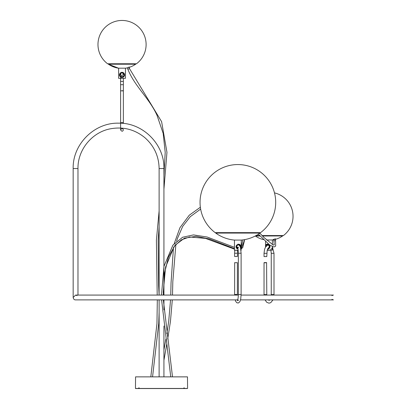 <?xml version="1.0" encoding="UTF-8"?>
<svg xmlns="http://www.w3.org/2000/svg" width="409" height="409" viewBox="0 0 409 409"><rect width="100%" height="100%" fill="white"/><g stroke="black" fill="none" stroke-linecap="round" stroke-linejoin="round"><path stroke-width="0.61" d="M118.62 68.18L118.62 78.323L125.461 78.323L125.461 68.18M121.545 77.413L121.258 77.342M120.19 76.682L119.888 76.304M119.673 75.905L119.52 75.42M119.515 75.414L119.474 75.138M122.557 72.373L123.232 72.618L121.514 72.357L120.256 73.022M123.59 72.822L123.907 73.099M124.597 74.683L124.31 76.074L124.433 73.917M124.602 75.184L124.321 76.089M124.224 76.258L123.416 77.066M123.242 77.163L122.644 77.388M122.04 77.459L120.609 77.01M125.461 78.323L118.62 78.323M122.449 72.337L122.046 72.306M122.02 72.306L121.407 72.383M120.65 72.736L121.631 72.337M273.979 240.962L275.548 240.512M127.853 69.233L129.51 68.651L127.853 69.233C134.612 86.299 149.546 98.533 157.02 115.333L163.171 133.385L165.205 152.342L163.932 175.323M241.29 248.79L242.742 247.593L244.705 239.613L241.29 248.641M234.449 248.616L209.111 238.887L196.069 236.33L184.454 238.181L175.118 245.139L168.426 257.092L164.5 273.314L163.237 295.073M163.349 299.889L172.501 376.863M266.591 262.772L264.03 262.772L264.03 294.572L266.78 294.572L266.591 262.772M266.09 262.772L264.199 262.598L266.607 262.598M266.78 253.314L264.03 253.314L264.03 256.581L266.78 256.581L267.164 250.236L268.243 247.972L269.056 247.476M266.78 256.581L264.03 256.581M136.483 63.768A24.065 24.065 0 0 0 122.04 20.45A24.065 24.065 0 0 0 107.603 63.768L136.483 63.768L135.451 64.116L109.653 64.116M129.05 66.953L129.525 68.712L128.094 69.101M267.2 250.114L272.384 250.114L272.384 246.571M272.322 246.775L272.215 247.88M272.174 248.048L271.719 248.856M271.576 248.979L270.676 249.255M267.987 249.173L267.506 249.224C270.768 247.363 270.686 245.651 267.256 244.096C265.993 244.28 265.441 245.221 265.61 246.918L265.758 245.298M272.384 250.114L267.154 250.288M258.135 235.906L255.446 235.901M262.077 235.564L283.406 235.564L282.374 235.906L262.404 235.906L279.797 235.906M273.59 239.786A23.962 23.962 0 0 1 272.527 239.971L266.464 239.971M273.57 239.694L275.277 239.296M262.435 235.937L282.553 235.937L262.496 235.998M260.078 235.998L255.359 235.998L260.017 235.937M280.456 235.937L282.236 235.937M234.674 262.68L234.623 294.485L237.373 294.485L237.373 262.68L234.674 262.68M237.373 253.227L234.623 253.227L234.623 256.489L237.373 256.489L237.537 250.38M234.623 262.68L237.373 262.68M237.373 256.489L234.623 256.489M237.767 244.239L238.084 244.27M238.207 244.265L238.754 244.188C240.753 244.684 241.376 246.024 240.625 248.207M240.615 248.156L240.906 246.872L240.625 245.4L239.827 244.5L238.411 244.188M239.219 244.26L238.222 244.26M237.322 244.602L236.32 245.579L235.962 246.872L236.32 247.966L237.327 248.933M237.885 248.56L236.949 247.782L236.632 246.862L236.959 245.743L237.869 244.986L239.02 244.817L239.965 245.313L240.451 246.29L240.415 247.394M240.364 247.23C240.134 245.548 240.604 245.426 238.836 244.848C235.967 244.935 236.438 247.624 237.869 248.498M238.575 244.93L239.239 244.96L238.774 244.843M241.228 240.078L234.469 240.073L234.449 250.206L238.181 250.206M238.202 250.38L234.449 250.206M119.873 76.253L120.67 77.05L119.873 76.253L119.479 74.985M119.873 73.513L119.479 74.781M123.232 77.153L124.408 75.859M124.52 74.228L123.411 72.715L124.305 73.681M121.954 72.909C124.832 73.196 124.704 76.386 122.138 76.856C118.467 76.002 120.113 73.165 121.954 72.909M121.954 72.96C120.537 73.109 119.955 73.937 120.2 75.44C120.006 76.273 120.89 76.667 122.853 76.626C123.799 76.468 125.19 73.482 121.954 72.96M241.387 240.073A37.817 37.817 0 0 0 260.012 233.079L215.732 233.079L259.505 233.018M268.621 244.51L266.826 244.168L265.722 245.482M267.803 244.168L266.826 244.168M270.073 246.571L269.669 245.477M270.073 246.775L269.674 247.864M269.516 248.043L268.621 248.841M267.721 249.183L268.391 248.943M269.521 245.313L268.391 244.408M265.845 246.571L266.141 245.339L266.704 244.812L267.527 244.72L268.57 245.221L269.173 246.013L269.286 246.975L268.708 248.007L267.839 248.549M267.875 248.488C269.296 248.243 270.313 245.354 267.23 244.751L267.205 244.751C266.254 245.068 265.83 245.635 265.942 246.443M267.348 244.751L268.289 244.833M118.477 68.18L108.436 64.208A23.962 23.962 0 0 0 118.477 68.18L125.604 68.18A23.962 23.962 0 0 0 127.005 67.925L129.612 67.219A23.962 23.962 0 0 0 135.645 64.208L108.436 64.208L135.645 64.208M222.097 232.982L254.199 232.982M260.564 232.639L259.531 232.982L216.208 232.982L215.18 232.639L260.564 232.639A37.817 37.817 0 0 0 237.869 164.561A37.817 37.817 0 0 0 215.18 232.639M123.186 90.706L120.609 90.875L120.609 122.68L123.36 122.68L123.36 90.875L121.984 90.875M123.36 78.492L123.36 81.422C123.36 72.107 123.36 72.107 123.36 81.422L123.36 122.68C123.36 131.995 123.36 131.995 123.36 122.68L123.36 123.421M120.609 76.171L120.609 84.689L123.36 84.689L123.36 81.422L120.609 81.422L120.609 123.216M123.36 84.689L120.609 84.689M119.489 74.683L119.566 74.228M119.883 73.508L120.231 73.073M122.127 72.96L122.956 73.191M123.896 74.387L123.953 74.668M123.896 75.394L123.722 75.818M123.416 76.232L122.332 76.79M122.04 76.81L120.854 76.401M120.732 76.294L120.358 75.818M120.185 75.394L120.118 74.985M120.118 74.949L120.128 74.668M120.185 74.387L120.543 73.676M120.732 73.472L120.609 74.203C121.222 75.946 122.138 75.946 123.36 74.203L122.858 73.139M139.387 388.55L135.568 388.55L138.922 388.55L138.953 387.758L139.193 388.448L183.856 388.448L184.091 387.758L184.321 388.448L187.583 388.448L183.661 388.55M183.856 388.448L139.28 388.55M186.964 388.55L138.922 388.55L139.009 387.85L139.178 388.192M187.583 388.448L187.48 376.863L135.563 376.863L135.461 388.448L138.723 388.448L138.758 387.988M183.856 388.192L184.04 387.85L184.224 388.448L183.876 388.069M139.172 388.069L138.922 388.448M331.939 299.373L333.432 299.889L240.533 299.889L333.345 299.884M238.738 244.843L239.94 246.157L240.472 247.593L241.111 253.227L241.111 294.485L240.722 299.04L239.96 301.505L238.565 302.946L236.944 302.834L235.799 301.551L235.206 299.889L163.932 299.889L163.932 309.864M331.939 295.589L333.345 295.073M77.071 295.589L75.593 295.073L73.165 297.481L73.165 168.549C72.536 144.3 94.295 122.542 118.549 123.165C142.797 122.542 164.556 144.3 163.932 168.549L163.932 295.073L234.633 295.073L234.623 294.485M163.932 326.014L163.932 376.863M275.155 238.774L275.569 240.533L273.887 240.952M272.384 246.872L273.999 253.314L273.999 294.572L271.249 294.572L271.239 295.073M273.999 253.314L271.249 253.314L271.249 294.572M256.08 235.564L259.669 235.564M241.111 294.485L238.36 294.485C238.248 297.726 237.915 299.736 237.363 300.503L238.375 300.503L238.074 299.889M241.111 253.227L238.36 253.227L238.36 294.485M183.764 388.55L184.122 388.453M163.932 168.549L159.116 168.549L159.116 295.073L158.636 285.804L158.165 240.226L159.116 226.652M73.165 168.549L77.976 168.549C77.633 149.847 91.933 132.281 110.318 128.825C123.211 126.453 134.74 129.413 144.893 137.7C154.137 145.911 158.876 156.192 159.116 168.549M163.932 360.278L166.754 344.163M167.68 339.051L170.451 321.392L172.307 299.889M172.501 295.073L172.818 281.699L175.88 244.27M176.647 241.146L177.394 238.559L182.705 226.381L190.287 216.663L200.645 209.071M258.391 234.183L269.618 244.95L273.478 246.872L274.633 246.796L275.656 246.029L275.564 240.518M163.932 349.859L165.901 339.041M166.826 333.724L168.718 321.121L170.548 299.889M170.747 295.073L171.044 282.987L173.488 247.246M174.254 243.519L179.96 227.69L189.244 215.231L200.364 207.245M259.858 233.186L263.836 237.389L273.14 244.981L274.26 244.95L273.872 240.967M152.562 376.863L158.723 323.499L159.116 312.19M159.116 302.68L159.07 299.889M163.932 189.178L166.959 152.327L161.611 121.672L129.51 68.651M150.809 376.863L156.959 323.631L157.317 299.889M77.976 168.549L77.976 295.073L157.199 295.073L156.412 240.134L159.116 210.937M234.449 249.142L205.507 238.386L189.571 236.99L181.514 239.792L174.295 246.208L165.599 267.057L163.227 292.517M170.752 376.863L161.596 299.889M161.483 295.073L163.968 266.31L172.9 245.149L182.608 237.251L193.498 234.914L207.112 237.016L234.449 247.338M241.29 246.581L242.956 239.894M269.812 299.889L269.194 300.385L268.212 299.889M266.786 295.073L266.78 294.572M273.999 294.572L273.989 295.073M272.987 299.889L270.763 302.665L268.984 303.171L266.719 302.277L265.037 299.889M264.035 295.073L264.03 294.572M270.87 250.288L271.249 253.314M264.03 253.314L264.572 249.296L265.513 247.082L267.961 244.899M107.603 63.768L108.63 64.116M127.465 67.802L127.833 69.172M265.543 241.514L265.543 247.026M272.384 239.971L272.384 244.638M283.406 235.564A24.065 24.065 0 0 0 274.475 192.879M255.359 235.998A23.962 23.962 0 0 0 263.59 239.628M275.298 239.383A23.962 23.962 0 0 0 282.568 235.998M275.492 238.933L273.217 239.464M75.593 295.073L238.355 295.073L237.384 295.073L237.373 294.485M237.89 248.432L238.375 247.205L237.363 247.205C237.89 247.859 238.227 249.868 238.36 253.227M234.623 253.227L234.766 250.38M241.29 240.073L241.121 250.38M215.732 233.079A37.817 37.817 0 0 0 234.352 240.073M129.602 67.219L127.015 67.925L129.392 67.102M120.609 128.032L120.609 129.898C121.826 131.642 122.741 131.642 123.36 129.898C122.731 128.155 121.816 128.155 120.609 129.898L120.609 122.68M120.609 81.422L120.609 78.492M183.871 388.448L183.866 388.044M73.165 297.476L73.165 297.481C73.528 299.148 74.331 299.95 75.568 299.889L237.665 299.889M333.432 295.073L241.106 295.073L333.432 295.073M159.116 299.889L159.116 376.863M273.509 239.439L273.861 240.932"/></g></svg>
